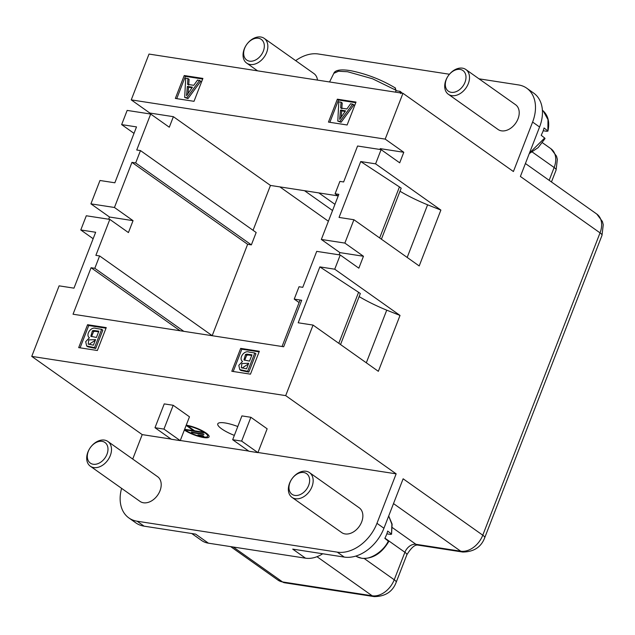 <?xml version="1.0" encoding="UTF-8"?>
<svg xmlns="http://www.w3.org/2000/svg" width="635" height="635" viewBox="0 0 635 635"><rect width="100%" height="100%" fill="white"/><g stroke="black" fill="none" stroke-linecap="round" stroke-linejoin="round"><path stroke-width="0.95" d="M132.723 459.065L142.208 434.61L171.021 439.063M93.147 238.72L80.788 229.965L95.655 232.259L73.977 288.147L59.111 285.845L31.75 356.386L142.208 434.61M80.788 229.965L86.296 215.765L109.823 219.4L95.877 255.357L99.608 255.937L212.288 335.732M108.664 219.218L109.522 217.027L90.916 203.851L99.973 180.491L114.848 182.793L136.517 126.905L121.65 124.611L127.159 110.411L150.685 114.046L136.739 150.003L140.47 150.582L256.167 232.505L251.365 244.88L135.676 162.949L140.47 150.582M134.017 133.366L121.65 124.611M149.535 113.863L149.852 113.046L131.247 99.878L149.011 54.07L402.955 93.305L513.413 171.529L532.606 122.055L539.575 127L520.39 176.466L600.035 232.87A20.217 14.351 -54.7 0 0 596.789 214.058L525.415 163.52M203.192 433.895L191.349 432.117L192.222 432.729L204.041 434.562L203.192 433.895L191.349 432.117M204.272 432.824L203.414 432.157L194.643 430.808L188.246 426.275L187.127 426.101L193.5 430.673L184.729 429.323L185.603 429.935L204.272 432.824L203.398 432.205L194.62 430.847L188.23 426.323L187.111 426.148M193.413 430.617L184.729 429.323M207.669 436.293A13.645 3.207 21.2 0 1 198.231 435.84A13.645 3.207 21.2 0 1 184.539 429.538M202.962 435.634L197.969 434.904L198.842 435.523L203.819 436.293L202.962 435.634L197.969 434.904M180.292 440.5L248.698 451.064M257.969 452.501L396.153 473.845L285.694 395.621L31.75 356.386M154.996 427.712L164.235 403.9L173.196 405.281L189.476 416.806L180.237 440.626L171.275 439.245L154.996 427.712L163.957 429.101L180.237 440.626M232.672 439.714L241.911 415.901L250.873 417.282L267.152 428.808L257.913 452.628L241.633 441.103L232.672 439.714L248.952 451.247L257.913 452.628M237.792 426.529A20.217 4.755 -158.8 0 0 217.773 423.862A20.217 4.755 -158.8 0 0 234.355 435.396M209.082 436.84A15.169 3.564 -158.8 0 0 209.09 436.817A15.169 3.564 -158.8 0 0 206.153 433.062A15.169 3.564 -158.8 0 0 186.238 425.164M191.778 533.527L201.549 540.448A30.329 21.519 -54.7 0 0 208.415 543.179L305.514 558.181A30.329 21.519 -54.7 0 0 322.747 553.76M253.055 230.307L270.462 185.436L338.106 195.89M212.193 335.661L247.634 244.3L251.365 244.88M440.881 210.082L419.203 265.962L353.917 219.726L339.05 217.432L360.728 161.544L375.595 163.846L440.881 210.082L427.601 204.811A60.658 14.272 21.2 0 1 400.002 191.238M360.728 161.544L399.447 186.936L379.659 237.958M381.405 239.189L401.193 188.174L399.447 186.936M400.018 315.436L378.341 371.316L313.055 325.08L298.188 322.786L319.865 266.898L334.732 269.2L400.018 315.436L386.731 310.166A60.658 14.272 21.2 0 1 359.14 296.593M319.865 266.898L358.584 292.291L338.796 343.313M340.543 344.543L360.331 293.529L358.584 292.291M396.153 473.845L376.96 523.319A36.393 25.829 -54.7 0 1 337.28 552.14L137.12 521.216A36.393 25.829 125.3 0 1 128.873 517.938A36.393 25.829 125.3 0 1 121.602 488.355M107.863 441.46L157.567 476.663A15.169 10.763 125.3 0 1 159.028 478.004A15.169 10.763 125.3 0 1 149.789 501.801A15.169 10.763 125.3 0 1 140.041 501.412L90.337 466.217A15.169 10.763 125.3 0 1 87.9 452.104A15.169 10.763 125.3 0 1 107.863 441.46A15.169 10.763 125.3 0 1 109.315 442.801A15.169 10.763 125.3 0 1 100.084 466.606A15.169 10.763 125.3 0 1 90.337 466.217M291.997 497.372L341.701 532.574A15.169 10.763 -54.7 0 0 361.672 521.922A15.169 10.763 -54.7 0 0 359.227 507.817L309.523 472.623A15.169 10.763 125.3 0 1 311.968 486.728A15.169 10.763 125.3 0 1 291.997 497.372A15.169 10.763 125.3 0 1 290.544 496.03A15.169 10.763 125.3 0 1 299.776 472.226A15.169 10.763 125.3 0 1 309.523 472.623M80.089 347.837L88.741 325.541L106.013 328.208M102.83 330.144L95.718 348.464L87.805 346.789L86.646 345.972L85.701 341.67L89.4 337.764C85.265 335.01 90.861 326.255 95.964 328.438L101.663 329.319L102.83 330.144M176.744 98.647L185.388 76.359L202.668 79.026M187.936 78.534L187.531 84.352L193.77 85.312L197.564 80.018L200.827 81.169L187.984 98.608L184.69 97.449L185.69 78.184L187.936 78.534L189.103 79.359L188.69 85.177M329.859 122.309L338.503 100.012L355.775 102.68M341.051 102.187L340.638 108.006L346.885 108.974L350.679 103.68L353.941 104.823L341.098 122.261L337.804 121.11L338.796 101.838L341.051 102.187L342.209 103.013L341.805 108.831M233.204 371.491L241.848 349.194L259.128 351.869M255.937 353.798L248.833 372.126L240.919 370.451L239.76 369.626L238.808 365.323L242.514 361.426C238.371 358.664 243.975 349.909 249.079 352.1L254.778 352.981L255.937 353.798M376.96 523.319L383.937 528.256L403.13 478.79L482.775 535.194L600.035 232.87A10.112 2.381 -158.8 0 1 601.996 235.379L603.25 224.719L602.409 221.48L596.789 214.058M131.247 99.878L385.191 139.113L402.955 93.305M385.191 139.113L403.789 152.281L399.709 162.822L381.103 149.646L357.576 146.01L343.63 181.967L339.892 181.388L335.097 193.762L338.828 194.334L321.334 239.451L344.861 243.086L353.917 219.726M375.595 163.846L381.103 149.646M344.861 243.086L363.458 256.262L358.838 268.176L340.241 255L334.732 269.2M313.055 325.08L285.694 395.621M202.009 80.709L202.898 78.415L184.229 75.533L175.347 98.433L194.016 101.322L202.009 80.709M355.124 104.362L356.013 102.076L337.344 99.187L328.454 122.095L347.131 124.976L355.124 104.362M328.39 221.242L279.892 186.896M270.462 185.436L173.379 116.681L169.291 127.222L150.685 114.046M247.634 244.3L131.945 162.369L135.676 162.949M90.916 203.851L114.443 207.486L131.945 162.369M114.443 207.486L133.048 220.662L109.522 217.027M133.048 220.662L128.429 232.577L109.823 219.4M99.608 255.937L94.813 268.303L183.817 331.335M180.086 330.756L91.075 267.724L94.813 268.303M282.051 346.512L299.895 300.498A5.056 1.191 21.2 0 1 301.704 300.268L283.67 346.758L73.041 314.222L91.075 267.724M301.704 300.268L294.235 299.109L299.029 286.742L302.76 287.322L316.714 251.365L340.241 255M299.093 302.554L294.235 299.109M338.201 195.961L335.097 193.762M427.601 204.811L407.178 257.445M321.334 239.451L339.931 252.627L339.082 254.818M363.458 256.262L339.931 252.627M386.731 310.166L366.316 362.799M232.696 368.983L231.807 371.277L250.476 374.158L259.358 351.258L240.689 348.377L232.696 368.983M79.581 345.329L78.692 347.623L97.361 350.504L106.251 327.604L87.574 324.715L79.581 345.329M383.937 528.256A36.393 25.829 125.3 0 1 344.257 557.086L292.727 549.124L305.514 558.181M208.415 543.179L195.628 534.122L144.089 526.161A36.393 25.829 -54.7 0 1 135.85 522.883L128.873 517.938M295.68 60.65A36.393 25.829 -54.7 0 1 318.341 53.999L449.437 74.247M478.996 78.819L518.509 84.923A36.393 25.829 125.3 0 1 526.748 88.201A36.393 25.829 125.3 0 1 532.606 122.055M403.789 152.281L380.262 148.646L379.944 149.463M173.379 116.681L149.852 113.046M465.876 69.525L515.58 104.727A15.169 10.763 125.3 0 1 518.017 118.832A15.169 10.763 125.3 0 1 498.054 129.476L448.35 94.274A15.169 10.763 125.3 0 1 446.889 92.932A15.169 10.763 125.3 0 1 456.128 69.136A15.169 10.763 125.3 0 1 465.876 69.525A15.169 10.763 125.3 0 1 468.312 83.629A15.169 10.763 125.3 0 1 448.35 94.274M317.476 80.097A15.169 10.763 -54.7 0 0 315.373 74.906A15.169 10.763 -54.7 0 0 313.92 73.565L264.216 38.37A15.169 10.763 125.3 0 1 265.668 39.711A15.169 10.763 125.3 0 1 256.437 63.508A15.169 10.763 125.3 0 1 246.69 63.119A15.169 10.763 125.3 0 1 244.245 49.014A15.169 10.763 125.3 0 1 264.216 38.37M87.574 324.715L88.741 325.541M240.689 348.377L241.848 349.194M184.229 75.533L185.388 76.359M337.344 99.187L338.503 100.012M246.864 354.139L245.531 354.465L243.951 359.926L249.523 361.132L251.96 354.83L246.864 354.139L248.023 354.965L246.69 355.29L244.658 360.267M251.73 355.441L248.023 354.965M246.531 368.832L248.682 363.291L241.895 363.545L241.308 367.721L246.531 368.832M254.778 352.981L247.666 371.3L248.833 372.126M247.666 371.3L239.76 369.626M248.444 363.903L242.046 368.046M340.487 110.077L339.661 119.356L345.551 110.855L340.487 110.077L341.646 110.895L341.185 116.896M345.13 111.435L341.646 110.895M352.782 103.997L339.939 121.436L341.098 122.261M339.939 121.436L337.804 121.11M187.373 86.416L186.547 95.694L192.437 87.201L187.373 86.416L188.539 87.241L188.071 93.242M192.016 87.781L188.539 87.241M199.668 80.343L186.825 97.782L187.984 98.608M186.825 97.782L184.69 97.449M93.75 330.486L92.416 330.811L90.837 336.272L96.409 337.479L98.854 331.176L93.75 330.486L94.909 331.303L93.575 331.629L91.543 336.613M98.615 331.787L94.909 331.303M93.416 345.178L95.567 339.638L88.781 339.892L88.194 344.067L93.416 345.178M101.663 329.319L94.559 347.647L95.718 348.464M94.559 347.647L86.646 345.972M95.329 340.241L88.932 344.392M395.978 90.638L400.248 91.432L402.312 93.202M399.677 91.21L400.733 93.591M395.502 92.154L396.081 90.297L395.026 87.916M244.658 48.268A12.636 8.969 -54.7 0 0 254.818 60.349A12.636 8.969 -54.7 0 0 262.509 40.521A12.636 8.969 -54.7 0 0 244.658 48.268M529.471 153.059L544.663 138.009L541.203 135.311L542.854 131.683A26.741 18.971 -54.7 0 0 544.044 127.984L547.505 130.675L546.949 131.326L543.195 130.746M545.02 138.557L544.679 138.017M543.242 110.958L547.981 119.634L547.878 131.199M464.995 82.312A12.636 8.969 -54.7 0 0 454.835 70.231A12.636 8.969 -54.7 0 0 447.143 90.067A12.636 8.969 -54.7 0 0 464.995 82.312M539.583 126.992A36.393 25.829 -54.7 0 0 533.725 93.139L526.748 88.201M241.633 441.103L250.873 417.282M163.957 429.101L173.196 405.281M388.636 541.726C381.524 553.522 372.586 559.054 361.831 558.308L356.933 556.689A26.146 18.55 -54.7 0 0 361.458 558.181C370.634 560.26 383.953 550.72 388.31 541.099L384.85 538.409L386.501 534.773A26.741 18.971 -54.7 0 0 387.691 531.074L391.16 533.773L390.596 534.424L386.85 533.844M388.699 516.001L391.874 524.216L391.525 534.289M388.668 541.655L388.326 541.107M308.642 485.41A12.636 8.969 -54.7 0 0 298.49 473.329A12.636 8.969 -54.7 0 0 290.79 493.165A12.636 8.969 -54.7 0 0 308.642 485.41M88.313 451.366A12.636 8.969 -54.7 0 0 98.465 463.447A12.636 8.969 -54.7 0 0 106.164 443.611A12.636 8.969 -54.7 0 0 88.313 451.366M184.333 430.062A15.169 3.564 -158.8 0 0 199.382 436.618A15.169 3.564 -158.8 0 0 209.074 436.864A15.169 3.564 -158.8 0 0 206.137 433.11A15.169 3.564 -158.8 0 0 186.222 425.204M186.031 425.688A13.645 3.207 21.2 0 1 205.018 432.935A13.645 3.207 21.2 0 1 207.661 436.316A13.645 3.207 21.2 0 1 198.263 435.904A13.645 3.207 21.2 0 1 184.523 429.585M204.041 434.562L203.176 433.943M203.819 436.293L202.946 435.673M334.955 204.335L318.818 192.905M332.549 210.534L304.538 190.706M364.204 558.506L394.232 579.771A20.217 14.351 125.3 0 1 372.189 595.789L316.992 556.697M384.969 538.178L404.892 552.291L394.232 579.771A10.112 2.381 -158.8 0 1 396.192 582.271L406.852 554.792A10.112 2.381 -158.8 0 0 404.892 552.291A10.112 7.175 -54.7 0 1 415.917 544.282L392.382 527.614M393.502 503.595L460.732 551.204L415.917 544.282A10.112 6.715 -81.2 0 0 417.925 545.108L462.74 552.037C473.845 551.902 481.171 547.124 484.735 537.694L601.996 235.371M484.735 537.694A10.112 2.381 21.2 0 0 482.775 535.194A20.217 14.351 125.3 0 1 460.732 551.204A10.112 6.715 -81.2 0 0 462.844 552.053M337.28 552.14L344.257 557.086M137.12 521.216L144.089 526.161M532.297 152.051L554.141 167.513A20.217 14.351 -54.7 0 0 550.886 148.709L542.433 142.716M549.164 180.34L554.141 167.513A10.112 2.381 -158.8 0 1 556.093 170.021L557.347 159.369L556.506 156.131L550.886 148.709M233.243 547.013L282.559 581.938A20.217 14.351 125.3 0 1 277.987 580.12L230.68 546.616M284.678 582.787A10.112 6.715 -81.2 0 1 282.559 581.938L372.189 595.789A10.112 6.715 -81.2 0 0 374.309 596.63M245.531 354.465L246.69 355.29M92.416 330.811L93.575 331.629M396.081 90.297L372.515 78.764L347.607 71.747L338.487 71.239L333.827 73.335L329.557 81.963M551.458 181.967L556.093 170.021M396.192 582.271C392.636 591.709 385.302 596.487 374.198 596.614L284.575 582.771L277.987 580.12M417.925 545.108C414.885 544.505 411.194 547.727 406.852 554.792M395.534 88.098C381.691 79.764 366.808 73.97 350.877 70.723C337.36 68.461 334.502 71.525 333.827 73.335M257.596 70.842L246.69 63.119M529.272 153.575L538.155 147.622L544.981 138.628M542.393 110.172L543.385 111.085C548.299 115.887 549.807 122.571 547.894 131.12M388.707 515.977L392.12 524.137L391.549 534.21M356.933 556.689L355.798 556.077"/></g></svg>
